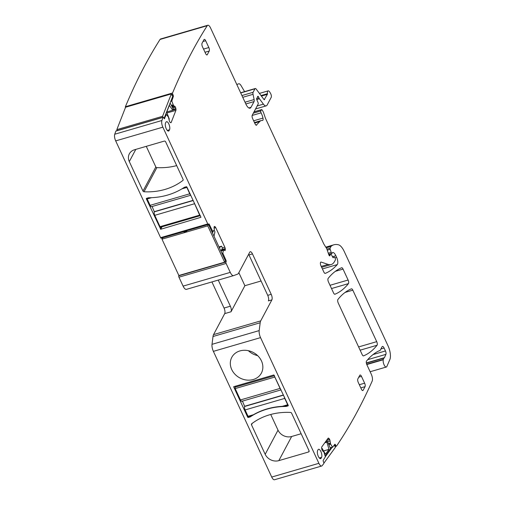 <?xml version="1.0" encoding="UTF-8"?>
<svg xmlns="http://www.w3.org/2000/svg" width="505" height="505" viewBox="0 0 505 505"><rect width="100%" height="100%" fill="white"/><g stroke="black" fill="none" stroke-linecap="round" stroke-linejoin="round"><path stroke-width="0.76" d="M328.831 444.596L330.605 444.078L332.65 447.272L334.809 444.337A1.067 0.41 73.8 0 1 334.91 444.261A1.067 0.41 73.8 0 1 335.497 444.88L335.793 445.593A1.067 0.41 73.8 0 0 336.387 446.212A1.067 0.41 73.8 0 0 336.488 446.136A1227.838 472.977 73.8 0 0 372.122 381.206A5.321 2.052 73.8 0 0 371.295 374.249L366.857 364.686A2.664 1.023 73.8 0 1 366.523 361.088A193.781 74.645 73.8 0 1 379.362 350.691A5.321 2.052 73.8 0 1 379.47 350.653A5.321 2.052 73.8 0 1 379.747 350.622A2.664 1.023 73.8 0 0 379.88 350.603A2.664 1.023 73.8 0 0 380.189 350.319L382.077 346.771A3.194 1.231 73.8 0 1 382.449 346.43A3.194 1.231 73.8 0 1 384.109 348.052L385.46 350.956A2.664 1.023 73.8 0 1 385.902 354.365L384.456 357.66A2.664 1.023 73.8 0 1 384.16 357.995A5.321 2.052 73.8 0 0 383.345 359.421A5.321 2.052 73.8 0 1 383.276 359.749A4.261 1.641 73.8 0 0 383.958 364.534A4.261 1.641 73.8 0 0 386.325 367.028A4.261 1.641 73.8 0 0 386.874 366.447L389.866 359.528A10.649 4.103 73.8 0 0 388.074 345.919L344.277 251.566A13.307 5.126 73.8 0 0 338.577 244.83A50.576 19.48 73.8 0 0 333.912 244.786A50.576 19.48 73.8 0 0 331.23 246.181A2.664 1.023 73.8 0 0 331.059 246.389L330.106 248.182A1.067 0.41 73.8 0 0 330.175 249.325L331.211 252.367A1.332 0.511 73.8 0 0 332.025 253.358A1.332 0.511 73.8 0 0 332.183 253.213L332.505 252.614A1.332 0.511 73.8 0 1 332.656 252.468A1.332 0.511 73.8 0 1 332.688 252.462A6.388 2.462 73.8 0 1 335.875 255.732L336.627 257.361A5.321 2.052 73.8 0 1 337.258 264.607A186.326 71.773 73.8 0 1 325.277 273.375A2.664 1.023 73.8 0 1 325.239 273.388A2.664 1.023 73.8 0 1 323.85 272.037L320.972 265.838A2.664 1.023 73.8 0 1 320.871 262.076A2.664 1.023 73.8 0 1 321.148 262.089L328.117 264.405A29.277 11.28 73.8 0 0 331.179 264.544A29.277 11.28 73.8 0 0 334.588 261.407L335.396 259.886A1.067 0.41 73.8 0 0 335.232 258.497L334.922 257.828A1.332 0.511 73.8 0 0 334.228 257.152A1.332 0.511 73.8 0 0 334.177 257.178L333.268 257.72M245.834 103.967L254.053 101.574L250.998 107.319A7.985 3.074 73.8 0 1 250.07 108.171A7.985 3.074 73.8 0 1 245.91 104.125L210.547 27.945A5.321 2.052 73.8 0 0 207.776 25.25A5.321 2.052 73.8 0 0 207.227 25.704A1227.838 472.977 73.8 0 0 172.565 92.996A1.067 0.41 73.8 0 0 172.786 94.422L173.12 95.066L172.079 95.369M165.533 114.73L166.53 114.61L168.424 117.128L169.213 120.253A1.862 0.72 73.8 0 0 169.648 121.61L169.724 121.762A1.862 0.72 73.8 0 0 170.381 122.538L170.696 122.683A1.862 0.72 73.8 0 0 170.942 122.709A1.862 0.72 73.8 0 0 171.195 122.431L175.91 110.361A1.862 0.72 73.8 0 0 175.955 109.225L175.847 108.55A1.862 0.72 73.8 0 0 175.412 107.193L175.336 107.041A1.862 0.72 73.8 0 0 174.68 106.265L173.562 105.684L171.814 101.095L173.341 96.493A1.067 0.41 73.8 0 0 173.12 95.066M166.347 114.496L164.34 118.719M160.609 237.666L207.776 223.936A1.067 0.41 73.8 0 0 208.331 224.479L161.164 238.208A1.067 0.41 73.8 0 1 160.609 237.666L115.689 140.895A5.321 2.052 73.8 0 1 114.736 134.235A1227.838 472.977 73.8 0 1 115.872 131.098A1.067 0.41 73.8 0 1 116.017 130.934L163.184 117.204A1.067 0.41 73.8 0 1 163.702 117.665L164.037 118.315A1.067 0.41 73.8 0 0 164.548 118.776A1.067 0.41 73.8 0 0 164.693 118.618M163.184 117.204A1.067 0.41 73.8 0 0 163.039 117.362A1227.838 472.977 73.8 0 0 161.903 120.499A5.321 2.052 73.8 0 0 162.856 127.165L207.776 223.936M208.331 224.479A1.067 0.41 73.8 0 0 208.458 224.359L208.647 223.999A1.067 0.41 73.8 0 1 208.773 223.885A1.067 0.41 73.8 0 1 209.329 224.428L212.643 231.246L214.328 230.122L214.088 227.831A1.862 0.72 73.8 0 1 214.189 226.764L214.234 226.682A1.862 0.72 73.8 0 1 214.448 226.48A1.862 0.72 73.8 0 1 214.764 226.549L215.086 226.751L214.095 227.042M221.158 250.543L223.526 249.849L224.618 250.518A1.862 0.72 73.8 0 0 224.933 250.581A1.862 0.72 73.8 0 0 225.148 250.385L225.192 250.297A1.862 0.72 73.8 0 0 225.299 249.236L225.217 248.574A1.862 0.72 73.8 0 0 224.826 247.204L215.742 227.629A1.862 0.72 73.8 0 0 215.086 226.751M223.526 249.849L222.831 253.156L225.981 260.302L225.274 260.511M230.267 272.384L183.1 286.12A6.388 2.462 73.8 0 0 186.421 289.359L233.594 275.623A6.388 2.462 73.8 0 1 230.267 272.384L226.12 263.452A1.067 0.41 73.8 0 1 225.956 262.057L226.145 261.697A1.067 0.41 73.8 0 0 225.981 260.302M233.594 275.623A6.388 2.462 73.8 0 0 233.657 275.604L237.615 274.133A9.052 3.484 73.8 0 0 238.575 273.199L249.741 252.197A4.261 1.641 73.8 0 1 250.234 251.736A4.261 1.641 73.8 0 1 252.456 253.895L271.217 294.32A4.261 1.641 73.8 0 1 271.873 299.882L260.713 320.883A9.052 3.484 73.8 0 0 260.182 322.752L259.185 330.598A6.388 2.462 73.8 0 0 260.548 337.624L318.895 463.319A5.321 2.052 73.8 0 0 321.666 466.02A5.321 2.052 73.8 0 0 322.133 465.686A1227.838 472.977 73.8 0 0 323.768 463.615A1.067 0.41 73.8 0 0 323.661 462.264L323.364 461.557A1.067 0.41 73.8 0 1 323.257 460.206L325.365 456.791L323.907 452.007L322.752 451.028A1.862 0.72 73.8 0 1 322.108 450.062L322.038 449.898A1.862 0.72 73.8 0 1 321.698 448.516L321.647 447.878A1.862 0.72 73.8 0 1 321.805 446.893L328.105 438.239A1.862 0.72 73.8 0 1 328.282 438.106A1.862 0.72 73.8 0 1 328.673 438.226L329.001 438.485L327.638 438.883M330.605 444.078L330.055 440.991A1.862 0.72 73.8 0 0 329.715 439.615L329.639 439.451A1.862 0.72 73.8 0 0 329.001 438.485M328.755 254.564L330.718 253.99A1.332 0.511 73.8 0 1 331.362 254.57L332.681 257.14A1.332 0.511 73.8 0 0 333.325 257.714A1.332 0.511 73.8 0 0 333.382 257.689M330.718 253.99A1.332 0.511 73.8 0 0 330.567 254.135L330.213 254.791A2.664 1.023 73.8 0 0 330.055 255.353A1.597 0.612 73.8 0 1 329.778 255.865A1.597 0.612 73.8 0 1 328.793 254.678L326.988 249.369A2.664 1.023 73.8 0 0 326.445 248.195L324.008 244.325A2.664 1.023 73.8 0 1 323.718 243.782L265.706 118.808A5.321 2.052 73.8 0 1 265.207 117.551L263.679 113.063A5.321 2.052 73.8 0 0 262.587 110.709L262.158 110.027A1.332 0.511 73.8 0 0 261.609 109.623A1.332 0.511 73.8 0 0 261.457 109.768L260.814 110.974A1.332 0.511 73.8 0 0 261.085 112.849A8.516 3.283 73.8 0 1 262.972 118.082A2.664 1.023 73.8 0 1 262.613 120.474A2.664 1.023 73.8 0 1 262.436 120.487A18.634 7.177 73.8 0 0 261.205 120.569A18.634 7.177 73.8 0 0 259.684 121.598L256.205 125.227M257.462 97.288L258.528 96.979A1.332 0.511 73.8 0 0 257.834 96.303A1.332 0.511 73.8 0 0 257.6 96.739A2.664 1.023 73.8 0 1 257.443 97.326L257.171 97.831A2.664 1.023 73.8 0 1 256.868 98.115A1.332 0.511 73.8 0 0 256.906 99.946L257.973 102.363A1.332 0.511 73.8 0 1 258.162 104.055L252.248 115.184A2.664 1.023 73.8 0 0 252.658 118.662L255.082 123.883A2.664 1.023 73.8 0 0 256.464 125.234A2.664 1.023 73.8 0 0 256.685 125.088M258.528 96.979L259.16 98.342A1.332 0.511 73.8 0 0 259.387 98.728L263.421 104.144A7.985 3.074 73.8 0 0 266.223 105.861A7.985 3.074 73.8 0 0 267.151 105.002L271.21 97.37A2.664 1.023 73.8 0 0 270.566 93.444L269.847 92.232A3.996 1.54 73.8 0 0 268.117 90.875A3.996 1.54 73.8 0 0 267.448 93.696A1.067 0.41 73.8 0 1 267.397 94.34L264.191 99.681M240.639 92.775L255.271 88.514A2.664 1.023 73.8 0 1 256.205 89.088L263.875 99.384A1.597 0.612 73.8 0 0 264.437 99.725A1.597 0.612 73.8 0 0 264.62 99.554M255.271 88.514A2.664 1.023 73.8 0 0 254.962 88.804L253.106 92.289A2.664 1.023 73.8 0 0 253.043 94.309L254.116 99.554L245.02 102.206M254.053 101.574A2.664 1.023 73.8 0 0 254.116 99.554M357.843 378.927L359.768 375.303A2.664 1.023 73.8 0 1 360.078 375.019A2.664 1.023 73.8 0 1 361.466 376.37L364.629 383.181A2.664 1.023 73.8 0 1 365.039 386.66L363.114 390.283A2.664 1.023 73.8 0 1 362.805 390.567A2.664 1.023 73.8 0 1 361.416 389.216L358.253 382.405A2.664 1.023 73.8 0 1 357.843 378.927M377.058 345.25A2.664 1.023 73.8 0 0 376.717 341.658L352.825 290.173A2.664 1.023 73.8 0 0 351.436 288.822A2.664 1.023 73.8 0 0 351.398 288.835A186.326 71.773 73.8 0 0 337.921 299.478A2.664 1.023 73.8 0 0 338.255 303.069L362.142 354.529A2.664 1.023 73.8 0 0 363.531 355.873A2.664 1.023 73.8 0 0 363.568 355.861A186.326 71.773 73.8 0 0 377.058 345.25L360.128 350.18M205.623 53.58A2.664 1.023 73.8 0 0 207.006 54.931A2.664 1.023 73.8 0 0 207.315 54.647L209.24 51.024A2.664 1.023 73.8 0 0 208.83 47.546L205.668 40.735A2.664 1.023 73.8 0 0 204.279 39.384A2.664 1.023 73.8 0 0 203.969 39.668L202.044 43.291A2.664 1.023 73.8 0 0 202.461 46.769L205.623 53.58M165.571 122.968A4.463 1.717 73.8 0 0 165.937 128.024A4.463 1.717 73.8 0 0 168.563 131.06A4.463 1.717 73.8 0 0 169.099 130.58L169.516 129.798A4.463 1.717 73.8 0 0 169.131 124.697A4.463 1.717 73.8 0 0 166.486 121.718A4.463 1.717 73.8 0 0 165.981 122.185L165.571 122.968M341.614 267.764A186.326 71.773 73.8 0 0 328.149 278.419A2.664 1.023 73.8 0 0 328.484 282.017L333.527 292.881A2.664 1.023 73.8 0 0 334.916 294.232A2.664 1.023 73.8 0 0 334.954 294.219A186.326 71.773 73.8 0 0 348.444 283.621A2.664 1.023 73.8 0 0 348.109 280.022L343.04 269.096A2.664 1.023 73.8 0 0 341.651 267.745A2.664 1.023 73.8 0 0 341.614 267.764M317.626 450.548A4.463 1.717 73.8 0 0 317.998 455.605A4.463 1.717 73.8 0 0 320.625 458.641A4.463 1.717 73.8 0 0 321.161 458.161L321.571 457.378A4.463 1.717 73.8 0 0 321.186 452.278A4.463 1.717 73.8 0 0 318.541 449.298A4.463 1.717 73.8 0 0 318.043 449.766L317.626 450.548M162.332 238.53L162.155 238.158A1.067 0.41 73.8 0 0 162.048 237.95M207.776 25.25L160.609 38.98A5.321 2.052 73.8 0 0 160.053 39.434A1227.838 472.977 73.8 0 0 125.391 106.732A1.067 0.41 73.8 0 0 125.423 107.634M259.185 330.598L212.018 344.328A6.388 2.462 73.8 0 0 213.381 351.36L271.728 477.055A5.321 2.052 73.8 0 0 274.499 479.75L321.666 466.02M212.018 344.328L213.015 336.488L260.182 322.752M211.923 281.935L224.043 308.05A4.261 1.641 73.8 0 1 224.706 313.611L213.539 334.619A9.052 3.484 73.8 0 0 213.015 336.488M186.421 289.359A6.388 2.462 73.8 0 0 186.49 289.333L233.525 275.642M183.1 286.12L178.947 277.182L226.12 263.452M225.956 262.057L178.783 275.793A1.067 0.41 73.8 0 0 178.947 277.182M178.783 275.793L178.953 275.477M125.391 106.732L172.565 92.996M115.872 131.098L163.039 117.362M183.1 179.427A1.067 0.915 28 0 1 182.879 180.462A63.883 54.818 28 0 1 144.026 191.774A1.067 0.915 28 0 1 143.01 191.098L129.305 161.587A10.649 9.134 28 0 1 129.343 153.842A10.649 9.134 28 0 1 134.526 149.758L164.245 141.103A1.067 0.915 28 0 1 165.608 141.741L183.1 179.427M200.946 217.289L186.926 187.09A0.53 0.454 28 0 0 186.244 186.768L184.357 187.317A70.536 60.524 28 0 1 148.508 197.758L146.62 198.307A0.53 0.454 28 0 0 146.362 198.894L160.723 229.257L200.946 217.289M271.873 299.882L268.389 300.898A4.261 1.641 73.8 0 0 267.726 295.337L248.965 254.911A4.261 1.641 73.8 0 0 248.637 254.274M224.706 313.611L231.025 311.774L244.887 285.704L261.072 280.988M247.886 350.59A16.772 14.386 28 0 1 261.394 373.094A16.772 14.386 28 0 1 245.291 379.848A16.772 14.386 28 0 1 231.782 357.351A16.772 14.386 28 0 1 247.886 350.59M273.861 374.956L288.222 405.319A0.53 0.454 28 0 1 287.964 405.913L286.076 406.462A70.536 60.524 28 0 0 250.227 416.896L248.34 417.446A0.53 0.454 28 0 1 247.658 417.13L233.638 386.735L273.861 374.956M309.073 450.807A1.067 0.915 28 0 1 308.549 451.988L278.829 460.642A10.649 9.134 28 0 1 265.182 454.304L251.484 424.787A1.067 0.915 28 0 1 251.705 423.758A63.883 54.818 28 0 1 290.558 412.446A1.067 0.915 28 0 1 291.574 413.115L309.073 450.807M238.745 83.792A5.321 2.052 73.8 0 0 238.688 83.811L238.745 83.792A5.321 2.052 73.8 0 1 241.049 85.597L244.609 91.62M231.025 311.774A4.261 1.641 73.8 0 0 230.368 306.213L218.242 280.092M146.267 146.336L155.837 166.959A1.067 0.915 -152 0 0 156.853 167.628A63.883 54.818 -152 0 0 176.687 165.602M238.846 272.694L244.887 285.704M248.378 350.691A16.772 14.386 -152 0 0 257.626 355.608M286.411 405.831L286.076 406.462M250.562 416.265L250.227 416.896M301.15 433.738L291.663 436.497L278.829 460.642M270.731 414.472L278.015 430.159A10.649 9.134 -152 0 0 291.663 436.497M236.807 84.512L238.688 83.811M242.444 401.122L244.685 406.462A2.664 1.023 73.8 0 0 245.095 409.94L248.05 416.297L248.725 416.72M284.182 396.614A2.664 1.023 73.8 0 0 284.719 398.401L287.673 404.764A1.067 0.41 73.8 0 0 288.216 405.3L282.263 406.336A70.536 60.524 -152 0 0 253.459 414.719L248.605 416.833M235.608 386.091L235.021 387.202L235.191 388.591L240.456 399.947C241.137 401.254 241.699 401.608 242.154 401.008M274.581 375.922A1.067 0.41 73.8 0 0 274.808 377.058L280.079 388.408A2.664 1.023 73.8 0 0 280.932 389.608M244.811 406.216L283.425 394.979M190.593 194.987A2.664 1.023 -106.2 0 1 189.741 193.794L186.591 186.787M190.72 195.265L151.506 206.678A2.664 1.023 -106.2 0 1 150.124 205.333L147.17 198.97A1.067 0.41 -106.2 0 1 146.949 198.213M200.334 215.566L199.652 215.143L193.851 202M160.71 227.105A1.067 0.41 -106.2 0 1 160.584 227.218A1.067 0.41 -106.2 0 1 160.028 226.676L154.757 215.326A2.664 1.023 -106.2 0 1 154.347 211.847L193.169 200.542M152.106 206.507L154.347 211.847M193.087 200.365L154.473 211.601M325.182 456.129L330.567 448.73L327.461 441.332L326.849 442.178L329.02 449.362L323.598 450.94M326.849 442.178L324.81 442.771M321.71 448.674L322.228 448.522L325.473 454.235L329.02 449.362M334.379 444.93L335.389 447.342L323.863 463.186M325.334 456.684L332.056 447.443M327.461 441.332L325.422 441.925M322.228 448.522L321.792 449.122M220.887 251.054L222.459 248.088L221.575 246.175L219.303 247.646M221.575 246.175L218.974 246.932M214.215 230.331L214.915 231.833L214.032 236.296M207.744 225.855L224.611 262.19L225.382 260.738L208.514 224.403L207.744 225.855L161.991 239.174L162.749 237.748M161.991 239.174L178.858 275.509L224.611 262.19M184.211 231.498L183.965 231.959L186.793 231.132L187.039 230.671M184.23 231.492L184.388 231.833M212.453 232.887L213.552 230.817M169.106 119.578L169.301 119.066L166.688 112.167L169.345 105.368L172.761 110.223L166.77 111.971M117.299 130.561L116.825 129.633L125.581 107.23L171.334 93.911L172.659 96.499L164.093 118.422M163.052 117.242L162.578 116.314L116.825 129.633M171.334 93.911L162.578 116.314M170.122 103.001L173.221 109.042L172.761 110.223M165.741 114.199L165.949 114.61M328.862 444.665L330.642 444.147M332.423 447.102L330.163 447.758M330.264 443.264L328.49 443.781M330.238 447.948L332.587 447.266M160.053 39.434L207.227 25.704M171.75 94.719L172.786 94.422M172.577 96.714L173.341 96.493M171.763 100.533L170.999 100.754M170.74 101.404L171.814 101.095M173.152 104.876L171.353 105.4M171.384 105.469L173.183 104.945M173.562 105.684L171.763 106.208M171.826 106.328L173.657 105.797M174.68 106.265L172.167 106.997M172.603 107.843L175.336 107.041M175.412 107.193L172.678 107.994M173.101 109.351L175.847 108.55M175.955 109.225L172.786 110.147M166.991 112.962L175.91 110.361M171.195 122.431L170.557 122.62M165.507 114.799L166.271 114.578M114.736 134.235L161.903 120.499M115.689 140.895L162.856 127.165M162.155 238.158L162.597 238.032M184.325 231.7L186.888 230.955M208.622 224.63L209.329 224.428M212.365 230.974L211.658 231.183M211.803 231.492L212.63 231.246L211.803 231.492M214.215 226.707L214.764 226.549M214.12 228.102L215.742 227.629M224.826 247.204L222.383 247.917M221.651 249.615L225.217 248.574M225.299 249.236L221.222 250.423M224.567 250.48L225.192 250.297M225.148 250.385L224.643 250.53M221.146 250.562L223.494 249.88M223.279 250.291L220.925 250.979M220.9 251.029L223.261 250.341M222.831 253.156L221.973 253.403M222.232 253.958L222.939 253.756M224.637 262.133L226.145 261.697M248.965 254.911L252.456 253.895M267.726 295.337L271.217 294.32M213.539 334.619L260.713 320.883M213.381 351.36L260.548 337.624M271.728 477.055L318.895 463.319M327.966 438.428L328.673 438.226M326.571 440.341L329.639 439.451M329.715 439.615L326.4 440.581M327.619 441.705L330.055 440.991M330.213 443.068L328.414 443.592M334.48 445.176L335.497 444.88M335.793 445.593L334.783 445.89M379.135 350.798L379.747 350.622M366.687 364.269L383.345 359.421M366.794 364.547L383.276 359.749M380.903 348.987L384.109 348.052M373.037 354.573L385.46 350.956M367.716 359.661L385.902 354.365M366.327 362.937L384.456 357.66M366.371 363.177L384.16 357.995M326.116 247.671L331.23 246.181M326.198 247.803L331.059 246.389M326.899 249.116L330.106 248.182M327.265 250.171L330.175 249.325M328.3 253.22L331.211 252.367M332.467 256.723L335.875 255.732M334.935 257.853L336.627 257.361M322.411 268.925L337.258 264.607M320.643 262.234L321.148 262.089M328.117 264.405L321.237 266.406M328.787 254.653L330.567 254.135M330.213 254.791L328.989 255.145M329.266 255.587L330.055 255.353M253.964 111.946L261.457 109.768M260.814 110.974L253.321 113.158M252.14 115.449L261.085 112.849M253.649 120.796L262.972 118.082M254.697 123.05L259.684 121.598M259.16 98.342L256.654 99.068M256.742 99.498L259.387 98.728M263.421 104.144L257.14 105.974M261.034 95.565L267.448 93.696M261.413 96.076L267.397 94.34M240.721 92.945L254.962 88.804M253.106 92.289L241.927 95.546M242.747 97.307L253.043 94.309M250.998 107.319L248.826 107.95M358.79 377.147L361.466 376.37M359.333 384.722L364.629 383.181M360.804 387.89L365.039 386.66M362.388 390.491L363.114 390.283M358.613 346.929L376.717 341.658M345.111 292.414L352.825 290.173M206.595 54.856L207.315 54.647M202.991 41.511L205.668 40.735M203.534 49.086L208.83 47.546M205.005 52.255L209.24 51.024M167.849 130.909L169.099 130.58M167.256 130.397L169.516 129.798M335.352 271.33L343.04 269.096M330.005 285.293L348.109 280.022M331.514 288.544L348.444 283.621M319.905 458.49L321.161 458.161M319.311 457.972L321.571 457.378M224.043 308.05L230.368 306.213M183.189 179.875L182.879 180.462M156.853 167.628L144.026 191.774M155.837 166.959L143.01 191.098M135.794 149.385L129.305 161.587M162.029 226.795L160.723 229.257M161.524 226.941L160.382 229.1M146.684 198.288L146.362 198.894M288.248 405.376L287.964 405.913M248.675 416.814L248.34 417.446M248.075 416.347L247.658 417.13M309.117 450.921L308.549 451.988M278.015 430.159L265.182 454.304M252.254 423.341L251.484 424.787M245.095 409.94L284.719 398.401M244.685 406.462L283.507 395.156M282.263 406.336L287.673 404.764M248.05 416.297L253.459 414.719M240.456 399.947L280.079 388.408M235.191 388.591L274.808 377.058M235.021 387.202L274.48 375.714M189.741 193.794L150.124 205.333M151.601 197.682L147.17 198.97M186.793 187.437L181.939 188.851M194.381 203.786L154.757 215.326M199.652 215.143L160.028 226.676M330.251 447.973L332.65 447.272M335.08 446.597L336.387 446.212M379.002 350.861L379.88 350.603M370.133 371.737L386.325 367.028M325.788 247.153L333.912 244.786M328.679 254.331L332.025 253.358M321.66 267.315L331.179 264.544M254.028 111.832L261.609 109.623M254.457 122.532L261.205 120.569M255.549 108.966L266.223 105.861M259.425 93.406L268.117 90.875M241.844 401.292L281.058 389.879M200.201 215.685L160.584 227.218"/></g></svg>
